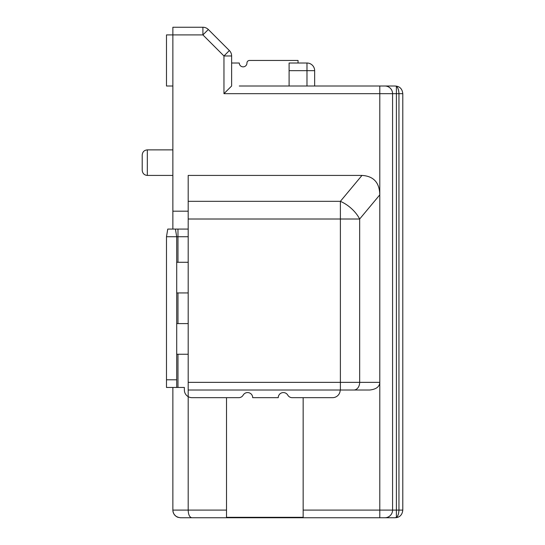 <?xml version="1.0" encoding="UTF-8"?>
<svg xmlns="http://www.w3.org/2000/svg" width="545" height="545" viewBox="0 0 545 545"><rect width="100%" height="100%" fill="white"/><g stroke="black" fill="none" stroke-linecap="round" stroke-linejoin="round"><path stroke-width="0.82" d="M286.547 86.008L283.993 86.008M396.923 517.409L396.399 517.314C397.905 516.34 398.756 513.928 398.954 510.086L392.57 510.086A7.664 7.664 -90 0 1 384.906 517.75A7.664 7.664 90 0 0 392.57 510.086A7.664 7.664 -90 0 1 384.906 517.75L395.125 517.75L384.906 517.75A7.664 7.664 0 0 0 392.57 510.086L392.57 93.672A7.664 7.664 90 0 0 384.906 86.008L239.289 86.008M384.906 86.008L395.125 86.008L397.68 86.444C400.677 87.418 402.38 89.83 402.789 93.672L402.789 510.086C402.38 513.928 400.677 516.34 397.68 517.314L396.399 517.314L396.399 93.672L398.954 93.672C398.756 89.83 397.905 87.418 396.399 86.444L396.399 93.672L392.57 93.672A7.664 7.664 0 0 0 384.906 86.008M289.102 86.008L289.102 70.68L314.649 70.68L314.649 86.008L342.75 86.008M353.882 390.016A7.664 5.784 -90 0 0 359.666 382.352L379.797 382.352C379.545 386.78 376.159 389.334 369.639 390.016L188.195 390.016L188.195 175.422L361.982 175.422C373.584 176.117 379.524 182.595 379.797 194.851L379.797 510.086L303.156 510.086L303.156 517.314L226.516 517.314L226.516 510.086L188.195 510.086C188.325 514.562 189.503 517.116 191.717 517.75L180.531 517.75C175.763 517.178 173.208 514.623 172.867 510.086A7.664 7.664 0 0 0 175.565 515.924M191.717 517.75L384.906 517.75A7.664 7.664 90 0 0 392.57 510.086L379.797 510.086L379.797 517.75M206.078 517.75L190.75 517.75L206.078 517.75M176.335 516.496A7.664 7.664 0 0 0 177.977 517.314L180.531 517.75M226.516 510.086L226.516 397.68M172.867 387.461L172.867 510.086L188.195 510.086L188.195 390.016M303.156 510.086L303.156 397.68M340.196 390.016A7.664 7.664 0 0 1 332.539 397.68L292.209 397.68A5.109 5.109 0 0 1 287.78 395.125A5.109 5.109 0 0 0 278.25 397.68L252.703 397.68A5.109 5.109 0 0 0 243.165 395.125A5.109 5.109 0 0 1 238.744 397.68L192.031 397.68A7.664 7.664 0 0 1 184.367 390.016L184.367 387.461L166.484 387.461L166.484 236.734L167.758 229.07L175.422 229.07L176.703 236.734L188.195 236.734M166.484 236.734L176.703 236.734L175.422 229.07L177.977 229.07L177.977 262.281L188.195 262.281M188.195 354.25L176.703 354.25M188.195 292.938L177.977 292.938L177.977 323.594L188.195 323.594M188.195 219.008L359.666 219.008A25.547 15.144 -140.2 0 0 340.387 201.33L361.982 175.422M172.867 86.008L166.484 86.008L166.484 34.914L172.867 34.914L172.867 211.188L188.195 211.188M172.867 27.25L172.867 34.914L202.903 34.914L223.961 55.971L231.625 55.971A7.664 7.664 0 0 0 229.377 50.549L223.961 55.971L223.961 93.672L231.625 86.008L231.625 55.971A7.664 7.664 0 0 0 229.377 50.549L208.326 29.498A7.664 7.664 -112.5 0 0 202.903 27.25L202.903 34.914L208.326 29.498A7.664 7.664 0 0 0 202.903 27.25L172.867 27.25L202.903 27.25M172.867 211.188L172.867 229.07M172.881 510.529L173.215 512.368M174.264 514.494L175.688 516.026M395.125 86.008L397.68 86.444M396.065 517.689L397.564 517.355L395.125 517.75L396.399 517.314M230.344 87.289L227.449 90.184M231.625 63.016L239.289 63.016A3.829 3.829 0 0 0 243.125 66.851A3.829 3.829 0 0 0 246.953 63.016A2.555 2.555 0 0 1 249.508 60.461L298.047 60.461L298.047 63.016L306.985 63.016L289.102 63.016L289.102 70.68M306.985 63.016A7.664 7.664 0 0 1 314.649 70.68A7.664 7.664 0 0 0 306.985 63.016L306.985 86.008M142.211 162.648L142.211 154.984C142.545 151.851 144.248 150.148 147.32 149.875L147.32 175.422C144.248 175.149 142.545 173.446 142.211 170.312L142.211 162.648M177.977 323.594L176.703 323.594M177.977 292.938L176.703 292.938M177.977 262.281L176.703 262.281M176.703 236.734L176.703 387.461M177.977 229.07L188.195 229.07M177.977 354.25L177.977 387.461M188.195 201.33L340.387 201.33L340.387 390.016M223.961 93.672L379.797 93.672L379.797 194.851L359.666 219.008L359.666 382.352L188.195 382.352M379.797 86.008L379.797 93.672L392.57 93.672M402.789 510.086L398.954 510.086L398.954 93.672L402.789 93.672M176.703 379.797L166.484 379.797M396.106 517.689L396.603 517.607M396.787 517.566L397.469 517.382M397.564 86.403L395.943 86.049M172.867 175.422L147.32 175.422M172.867 149.875L147.32 149.875"/></g></svg>
